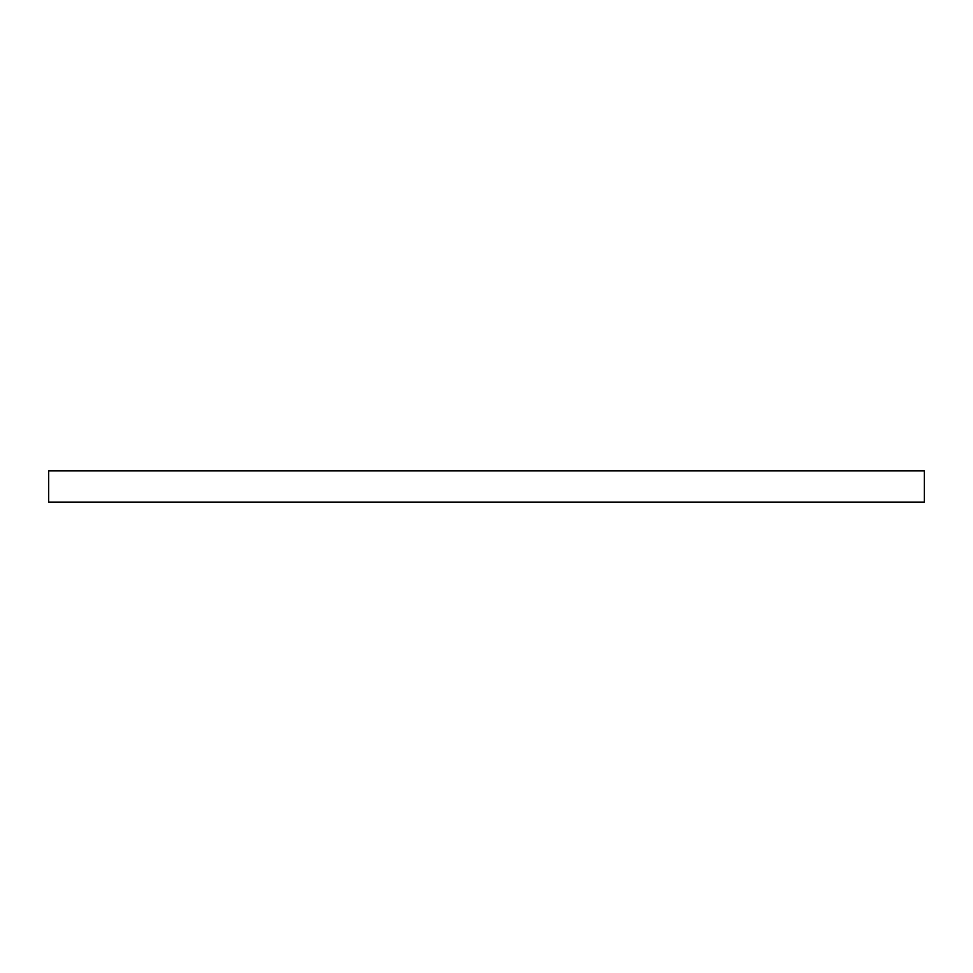 <?xml version="1.0" encoding="UTF-8"?>
<svg xmlns="http://www.w3.org/2000/svg" width="973" height="973" viewBox="0 0 973 973"><rect width="100%" height="100%" fill="white"/><g stroke="black" fill="none" stroke-linecap="round" stroke-linejoin="round"><path stroke-width="1.46" d="M924.35 470.859L48.65 470.859L48.65 502.141L924.35 502.141L924.35 470.859"/></g></svg>
